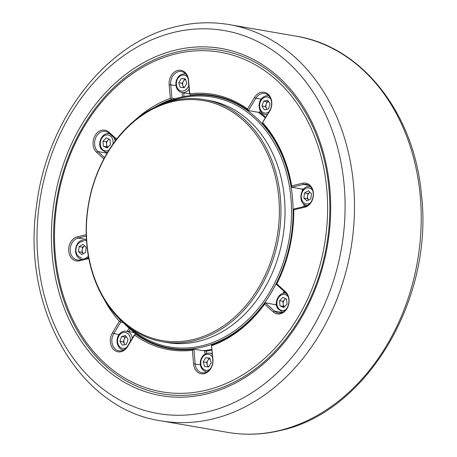 <?xml version="1.0" encoding="UTF-8"?>
<svg xmlns="http://www.w3.org/2000/svg" width="457" height="457" viewBox="0 0 457 457"><rect width="100%" height="100%" fill="white"/><g stroke="black" fill="none" stroke-linecap="round" stroke-linejoin="round"><path stroke-width="0.69" d="M176.362 349.559A128.44 100.911 99.8 0 1 173.62 348.794M303.808 203.982A127.886 100.471 99.8 0 1 303.951 206.587M284.077 291.366A127.886 100.471 99.8 0 1 282.9 293.428M276.342 303.665A127.886 100.471 99.8 0 1 275.714 304.556M211.848 349.348A127.886 100.471 99.8 0 1 202.959 350.77M160.196 104.91A127.886 100.471 99.8 0 1 213.522 96.13A127.886 100.471 99.8 0 1 292.509 198.172A127.886 100.471 99.8 0 1 169.941 348.154A127.886 100.471 99.8 0 1 122.665 321.979M167.702 102.208A126.766 99.592 99.8 0 1 290.949 198.264A126.766 99.592 99.8 0 1 239.714 326.972A126.766 99.592 99.8 0 1 128.828 327.041M204.496 99.666L208.581 100.374A122.859 96.524 99.8 0 1 284.465 198.407A122.859 96.524 99.8 0 1 166.714 342.499L162.629 341.79A122.859 96.524 99.8 0 1 86.744 243.758A122.859 96.524 99.8 0 1 204.496 99.666A122.859 96.524 99.8 0 1 280.381 197.704A122.859 96.524 99.8 0 1 162.629 341.79M278.816 197.795A121.739 95.644 99.8 0 1 193.282 339.505A121.739 95.644 99.8 0 1 86.939 243.432A121.739 95.644 99.8 0 1 172.478 101.717A121.739 95.644 99.8 0 1 278.816 197.795M258.211 112.285A127.886 100.471 99.8 0 1 265.3 117.917M302.146 189.072A127.886 100.471 99.8 0 1 302.403 190.683M217.195 96.764A128.44 100.911 99.8 0 1 220.04 96.964M135.129 120.042A129.56 101.785 99.8 0 1 170.347 98.369L169.153 84.711A12.288 9.654 99.8 0 1 177.784 70.412A12.288 9.654 99.8 0 1 188.518 80.106L189.764 93.759A129.56 101.785 99.8 0 1 247.54 109.012L254.486 97.495A12.288 9.654 99.8 0 1 268.179 94.239A12.288 9.654 99.8 0 1 269.664 111.211L262.204 123.053A128.44 100.911 99.8 0 1 291.612 187.25L291.64 185.85L302.665 183.228A12.288 9.654 99.8 0 1 313.393 192.928A12.288 9.654 99.8 0 1 304.762 207.227L293.742 209.849L293.52 209.066A128.44 100.911 99.8 0 1 276.314 284.351L276.816 283.883L285.454 291.692A12.288 9.654 99.8 0 1 288.698 304.265A12.288 9.654 99.8 0 1 280.404 313.799A12.288 9.654 99.8 0 1 273.246 311.914L264.609 304.111L265.214 302.74A128.44 100.911 99.8 0 1 211.465 345.012L212.945 359.339A12.288 9.654 99.8 0 1 204.313 373.637A12.288 9.654 99.8 0 1 193.585 363.943L192.391 350.285L193.865 349.199L206.324 351.079L206.524 353.352M276.456 304.939L265.214 302.74L274.486 311.114A11.168 8.774 -80.2 0 0 278.13 312.925A11.168 8.774 -80.2 0 0 280.986 312.828A11.168 8.774 -80.2 0 0 288.527 304.156A11.168 8.774 -80.2 0 0 285.579 292.726L276.314 284.351M137.106 334.501L135.878 334.29A128.44 100.911 99.8 0 0 169.85 348.708A128.44 100.911 99.8 0 0 193.865 349.199L195.145 363.852A11.168 8.774 -80.2 0 0 202.045 372.763A11.168 8.774 -80.2 0 0 204.902 372.666A11.168 8.774 -80.2 0 0 212.751 359.665L211.465 345.012M192.391 350.285A129.56 101.785 99.8 0 1 134.604 335.072L127.612 346.555A12.288 9.654 99.8 0 1 121.071 351.696A12.288 9.654 99.8 0 1 111.479 346.417A12.288 9.654 99.8 0 1 112.433 332.839L119.386 321.328A129.56 101.785 99.8 0 1 104.133 299.312M123.241 322.585L120.705 322.151L113.804 333.581A11.168 8.774 -80.2 0 0 118.803 350.822A11.168 8.774 -80.2 0 0 121.659 350.719A11.168 8.774 -80.2 0 0 127.606 346.046L134.272 334.992L135.792 334.296L134.604 335.072M206.101 394.071A176.168 138.402 99.8 0 1 52.218 255.046A176.168 138.402 99.8 0 1 175.996 49.979A176.168 138.402 99.8 0 1 329.88 189.004A176.168 138.402 99.8 0 1 206.101 394.071M206.621 392.3A174.237 136.883 99.8 0 1 54.423 254.8A174.237 136.883 99.8 0 1 176.842 51.984A174.237 136.883 99.8 0 1 329.04 189.484A174.237 136.883 99.8 0 1 206.621 392.3M176.328 53.755A172.3 135.363 99.8 0 1 326.835 189.729A172.3 135.363 99.8 0 1 205.77 390.295A172.3 135.363 99.8 0 1 55.268 254.321A172.3 135.363 99.8 0 1 176.328 53.755M119.386 321.328L120.282 321.282L120.557 320.448L121.105 320.546M120.557 320.448A128.44 100.911 99.8 0 1 118.032 317.506M154.329 107.566A128.44 100.911 99.8 0 1 171.038 99.615L171.135 98.803L170.347 98.369M172.106 99.797L171.038 99.615M211.911 350.108A128.44 100.911 99.8 0 1 206.324 351.079M189.764 93.759L190.58 94.965A128.44 100.911 99.8 0 1 213.613 95.576A128.44 100.911 99.8 0 1 248.402 110.588L247.54 109.012M264.609 304.111A129.56 101.785 99.8 0 1 211.751 345.681M262.718 122.722A129.56 101.785 99.8 0 1 291.64 185.85M190.58 94.965L192.58 95.313M261.267 112.222L260.713 113.136L259.296 112.473L248.402 110.588L255.857 98.238A11.168 8.774 -80.2 0 1 264.66 93.468A11.168 8.774 -80.2 0 1 269.659 110.703L262.204 123.053M260.713 113.136A128.44 100.911 99.8 0 1 265.734 117.198M302.997 189.821L302.505 189.135L291.612 187.25L303.437 184.439A11.168 8.774 -80.2 0 1 306.299 184.342A11.168 8.774 -80.2 0 1 313.234 195.042A11.168 8.774 -80.2 0 1 305.35 206.256L293.52 209.066M304.859 204.696A128.44 100.911 99.8 0 1 304.95 206.347M284.837 292.052A128.44 100.911 99.8 0 1 284.18 293.2M276.108 304.625L276.399 304.453M293.742 209.849A129.56 101.785 99.8 0 1 276.816 283.883M88.818 258.588L79.438 260.816A12.288 9.654 99.8 0 1 68.704 251.122A12.288 9.654 99.8 0 1 77.342 236.823L86.23 234.709M103.87 158.887L96.644 152.358A12.288 9.654 99.8 0 1 95.159 135.392A12.288 9.654 99.8 0 1 108.852 132.136L116.615 139.145M302.505 189.135L303.922 188.798M259.296 112.473L260.296 110.823M205.016 354.038L204.759 351.079M130.279 329.234L128.857 331.588M127.212 331.302L129.085 328.2M86.27 236.092L78.113 238.028A11.168 8.774 -80.2 0 0 70.229 249.242A11.168 8.774 -80.2 0 0 77.164 259.942A11.168 8.774 -80.2 0 0 80.026 259.844L88.664 257.788M116.192 139.688L108.977 133.17A11.168 8.774 -80.2 0 0 105.333 131.359A11.168 8.774 -80.2 0 0 95.444 138.397A11.168 8.774 -80.2 0 0 97.884 151.558L104.567 157.596M183.737 92.891L184.057 96.541M190.512 94.925L189.466 93.548L188.318 80.432A11.168 8.774 -80.2 0 0 181.418 71.521A11.168 8.774 -80.2 0 0 170.712 84.619L171.901 98.181L175.26 98.763M182.514 96.861L182.143 92.617M120.282 321.282L120.705 322.151M171.901 98.181L171.135 98.803M209.963 358.631A4.467 3.507 -80.2 0 0 207.878 360.396A4.467 3.507 -80.2 0 0 207.124 362.561A4.467 3.507 -80.2 0 0 207.307 364.823A4.467 3.507 -80.2 0 0 208.729 366.851M207.952 366.885L206.581 362.51L209.169 358.282L209.877 358.351M205.764 357.694L209.797 358.099L211.248 362.727L208.666 366.954L204.627 366.548L203.176 361.921L205.764 357.694L209.169 358.282M206.581 362.51L203.176 361.921M126.423 336.803A4.467 3.507 -80.2 0 0 125.304 337.586A4.467 3.507 -80.2 0 0 124.15 339.482A4.467 3.507 -80.2 0 0 124.504 343.853L123.31 341.899L124.984 337.066L126.383 336.746M125.081 344.572A4.467 3.507 99.8 0 1 124.504 343.853L124.967 344.601M125.652 335.547L128.04 339.448L126.366 344.281L122.299 345.212L119.905 341.31L121.579 336.478L125.652 335.547M124.984 337.066L121.579 336.478M123.31 341.899L119.905 341.31M123.67 349.942A9.494 7.461 99.8 0 1 123.207 349.879C116.718 349.091 114.856 338.191 120.082 333.416C121.962 331.576 124.087 330.828 126.44 331.171L132.399 332.199A9.494 7.461 99.8 0 1 136.072 334.324M81.917 252.298L83.38 253.641A4.467 3.507 99.8 0 1 82.249 249.739L82.574 247.186L84.488 246.083A4.467 3.507 -80.2 0 0 82.249 249.739L81.917 252.298L78.513 251.71L79.17 246.597L82.991 244.386L86.162 247.294L85.505 252.413L81.683 254.618L78.513 251.71M82.574 247.186L79.17 246.597M107.778 147.303L106.784 146.851L106.578 144.326A4.467 3.507 -80.2 0 0 107.229 146.406A4.467 3.507 -80.2 0 0 107.886 147.2M109.32 139.282A4.467 3.507 -80.2 0 0 108.029 140.139L106.372 141.807L106.578 144.326A4.467 3.507 99.8 0 1 108.029 140.139L109.023 139.145M110.428 144.646L107.109 147.977L103.379 146.263L102.968 141.213L106.287 137.888L110.017 139.602L110.428 144.646M106.372 141.807L102.968 141.213M106.784 146.851L103.379 146.263M183.525 87.653L182.154 83.277L183.446 81.163A4.467 3.507 -80.2 0 0 182.691 83.328A4.467 3.507 -80.2 0 0 182.88 85.59A4.467 3.507 -80.2 0 0 184.302 87.618M185.451 79.118L184.737 79.05L183.446 81.163A4.467 3.507 99.8 0 1 185.536 79.392M184.234 87.721L180.201 87.316L178.75 82.683L181.332 78.461L185.371 78.867L186.822 83.494L184.234 87.721M184.737 79.05L181.332 78.461M182.154 83.277L178.75 82.683M189.552 93.679A9.494 7.461 99.8 0 1 187.976 93.622L182.017 92.594A9.494 7.461 99.8 0 0 189.084 89.172M268.476 101.46A4.467 3.507 -80.2 0 0 267.362 102.242A4.467 3.507 -80.2 0 0 266.203 104.139A4.467 3.507 -80.2 0 0 266.557 108.509A4.467 3.507 -80.2 0 0 267.139 109.234M267.019 109.257L265.363 106.555L267.042 101.722L268.436 101.403M264.352 109.869L261.958 105.967L263.638 101.134L267.705 100.203L270.093 104.105L268.419 108.937L264.352 109.869M265.363 106.555L261.958 105.967M267.042 101.722L263.638 101.134M307.572 196.15A4.467 3.507 -80.2 0 0 308.709 200.046L307.241 198.709L307.898 193.591L309.812 192.488A4.467 3.507 -80.2 0 0 307.572 196.15M303.836 198.115L304.493 193.003L308.315 190.798L311.485 193.705L310.829 198.818L307.007 201.029L303.836 198.115L307.241 198.709M307.898 193.591L304.493 193.003M285.922 298.832A4.467 3.507 -80.2 0 0 284.637 299.695A4.467 3.507 -80.2 0 0 283.18 303.882A4.467 3.507 -80.2 0 0 283.831 305.956A4.467 3.507 -80.2 0 0 284.488 306.75M284.38 306.858L283.391 306.401L282.974 301.357L285.625 298.701M279.57 300.769L282.889 297.438L286.619 299.152L287.03 304.196L283.711 307.527L279.987 305.813L279.57 300.769L282.974 301.357M283.391 306.401L279.987 305.813M133.507 332.507L133.878 332.57A9.38 7.369 99.8 0 1 134.735 332.787M189.621 93.794A9.38 7.369 99.8 0 1 189.495 93.771L189.118 93.708M285.454 291.692L285.579 292.726M212.945 359.339L212.751 359.665M127.612 346.555L127.606 346.046M296.119 36.172A201.04 157.945 99.8 0 1 420.988 228.814A201.04 157.945 99.8 0 1 279.038 430.603A201.04 157.945 99.8 0 1 227.609 432.368L160.881 420.828A201.04 157.945 99.8 0 0 212.311 419.069A201.04 157.945 99.8 0 0 354.261 217.275A201.04 157.945 99.8 0 0 229.391 24.632L296.119 36.172C362.173 46.46 414.625 113.799 421.491 195.099C433.762 299.484 366.491 412.625 280.021 430.58C262.427 434.744 244.958 435.338 227.609 432.368M174.448 32.236A194.339 152.678 99.8 0 1 344.201 185.599A194.339 152.678 99.8 0 1 207.655 411.814A194.339 152.678 99.8 0 1 37.902 258.451A194.339 152.678 99.8 0 1 174.448 32.236M308.955 185.393L303.437 184.439L302.665 183.228M261.204 99.163L255.857 98.238L254.486 97.495M282.175 312.439L274.486 311.114L273.246 311.914M200.372 364.755L193.585 363.943M119.146 334.507L113.804 333.581L112.433 332.839M86.43 239.468L78.113 238.028L77.342 236.823M107.092 153.152L97.884 151.558L96.644 152.358M175.939 85.522L169.153 84.711M79.438 260.816L80.026 259.844M108.977 133.17L108.852 132.136M188.318 80.432L188.518 80.106M269.664 111.211L269.659 110.703M304.762 207.227L305.35 206.256M206.912 371.889A9.494 7.461 99.8 0 1 206.45 371.827L206.884 371.901M212.539 357.3A8.095 6.364 -80.2 0 0 205.839 354.626A8.095 6.364 -80.2 0 0 200.88 361.687A8.095 6.364 -80.2 0 0 203.336 369.113A8.095 6.364 -80.2 0 0 209.906 369.336M206.45 371.827C202.034 370.518 200 367.131 200.343 361.658C201.566 355.797 204.679 352.947 209.683 353.118A9.494 7.461 99.8 0 1 212.271 354.238M130.182 341.773A8.095 6.364 -80.2 0 0 127.6 333.387A8.095 6.364 -80.2 0 0 120.22 334.256A8.095 6.364 -80.2 0 0 118.432 344.995A8.095 6.364 -80.2 0 0 126.663 347.389M126.44 331.171A9.494 7.461 99.8 0 1 132.262 338.329M83.488 259.022A9.494 7.461 99.8 0 1 81.986 259.062A9.494 7.461 99.8 0 1 81.569 259.005L82.723 259.205M83.363 241.473A8.095 6.364 -80.2 0 0 75.999 248.865A8.095 6.364 -80.2 0 0 81.312 257.531M84.391 240.239A9.494 7.461 99.8 0 1 84.808 240.296A9.494 7.461 99.8 0 1 86.516 240.873M88.338 255.989A9.494 7.461 99.8 0 1 84.505 258.782M109.686 133.815L109.166 133.724A9.494 7.461 99.8 0 1 109.726 133.85M112.953 144.086A8.095 6.364 -80.2 0 0 111.902 137.706A8.095 6.364 -80.2 0 0 102.945 136.803A8.095 6.364 -80.2 0 0 101.494 148.159A8.095 6.364 -80.2 0 0 108.84 150.279M114.119 137.814A9.494 7.461 99.8 0 1 115.027 141.23M107.481 152.495A9.494 7.461 99.8 0 1 105.933 152.432L101.151 149.033C96.993 142.961 102.408 132.182 109.166 133.724M185.691 73.96L185.251 73.885A9.494 7.461 99.8 0 1 185.708 73.983M187.673 77.393A8.095 6.364 -80.2 0 0 181.058 75.536A8.095 6.364 -80.2 0 0 176.448 82.454A8.095 6.364 -80.2 0 0 181.081 91.006A8.095 6.364 -80.2 0 0 188.752 85.425M268.493 95.827A9.494 7.461 99.8 0 1 268.95 95.924L268.493 95.827C266.14 95.49 264.02 96.238 262.135 98.072C256.908 102.848 258.776 113.747 265.26 114.536A9.494 7.461 99.8 0 0 267.351 114.524M270.915 99.335A8.095 6.364 -80.2 0 0 262.272 98.912A8.095 6.364 -80.2 0 0 260.547 109.777A8.095 6.364 -80.2 0 0 268.945 111.891M309.715 186.65A9.494 7.461 99.8 0 1 310.132 186.702A9.494 7.461 99.8 0 1 310.583 186.804M307.355 205.473A9.494 7.461 99.8 0 1 307.31 205.473A9.494 7.461 99.8 0 1 306.893 205.416C297.187 204.222 300.032 185.182 309.68 186.645L310.566 186.782M312.554 190.215A8.095 6.364 -80.2 0 0 308.686 187.884A8.095 6.364 -80.2 0 0 301.323 195.276A8.095 6.364 -80.2 0 0 306.636 203.936A8.095 6.364 -80.2 0 0 310.354 202.919M282.997 312.045A9.494 7.461 99.8 0 1 282.535 311.988L282.969 312.062M288.19 296.787A8.095 6.364 -80.2 0 0 279.341 296.57A8.095 6.364 -80.2 0 0 278.096 307.71A8.095 6.364 -80.2 0 0 285.996 309.492M282.535 311.988L277.753 308.589C273.594 302.511 279.01 291.737 285.768 293.274A9.494 7.461 99.8 0 1 286.225 293.377M169.941 348.154L179.207 349.759M213.522 96.13L222.782 97.729M229.391 24.632C212.042 21.662 194.573 22.256 176.979 26.42C106.504 41.867 46.357 119.785 36.394 206.867C21.542 308.486 79.044 408.975 160.881 420.828M212.214 353.552L209.683 353.118M123.641 349.953L123.207 349.879M86.499 240.588L84.356 240.233C74.708 238.771 71.863 257.811 81.569 259.005M107.372 152.684L105.933 152.432M185.251 73.885C180.247 73.714 177.133 76.565 175.916 82.426C175.574 87.898 177.607 91.286 182.017 92.594M267.145 114.861L265.26 114.536M307.333 205.49L306.893 205.416M286.208 293.354L285.768 293.274"/></g></svg>
